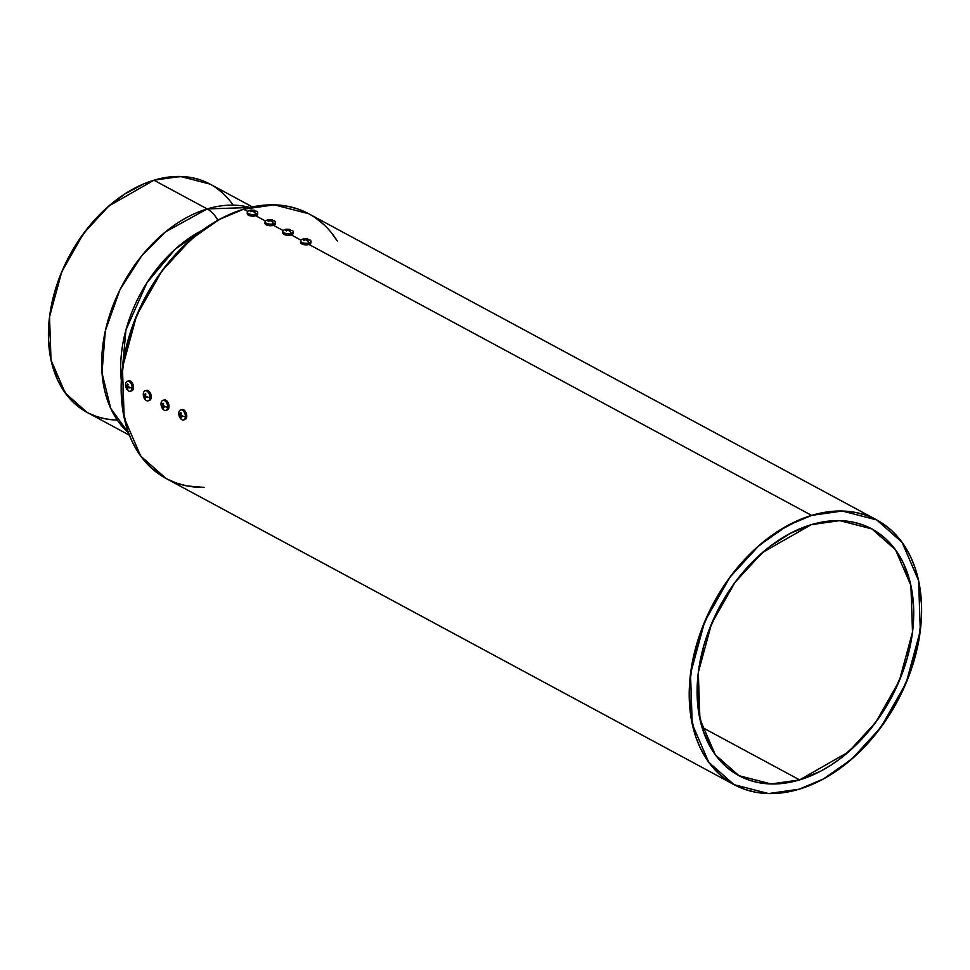<?xml version="1.0" encoding="UTF-8"?>
<svg xmlns="http://www.w3.org/2000/svg" width="970" height="970" viewBox="0 0 970 970"><rect width="100%" height="100%" fill="white"/><g stroke="black" fill="none" stroke-linecap="round" stroke-linejoin="round"><path stroke-width="1.45" d="M252.406 206.937L210.114 184.13L180.384 176.455L153.951 180.214L207.216 208.926L249.92 207.495A129.641 89.846 -61.7 0 0 207.216 208.926A27.972 16.563 73.2 0 1 217.91 220.238A27.972 16.563 73.2 0 0 207.216 208.926L165.324 231.975L141.584 255.983L119.953 289.739L105.342 330.782L101.995 372.868L110.75 408.479L128.476 432.802A129.641 89.846 118.3 0 1 111.101 310.679A129.641 89.846 118.3 0 1 207.216 208.926A129.641 89.846 -61.7 0 1 249.92 207.495M121.335 380.628L125.954 329.897L146.931 282.755L175.146 249.241L202.415 230.205L175.146 249.241L146.931 282.755L125.954 329.897L121.335 380.628A121.359 84.111 -61.7 0 1 202.415 230.205M87.142 412.408L74.059 403.035L67.852 396.439L57.836 380.482L51.301 361.361L48.5 339.827L49.555 316.681L54.405 292.831L62.88 269.199L74.654 246.671L89.264 226.131L106.154 208.368L124.681 194.048L144.118 183.742L153.951 180.214L207.216 208.926A27.972 16.563 73.2 0 1 217.91 220.238M233.152 205.155A129.641 89.846 118.3 0 0 153.951 180.214L108.822 206.016L83.529 233.491L61.753 271.842L49.531 316.875L51.01 360.076L65.245 393.056L87.082 412.383L129.374 435.178M128.476 432.802A129.641 89.846 118.3 0 1 111.101 310.679A129.641 89.846 118.3 0 1 207.216 208.926L153.951 180.214L163.736 177.837L182.772 176.552L191.842 177.668L200.487 179.947L210.175 184.167M216.213 187.889L223.136 193.479L229.344 200.075M114.424 419.962L105.354 418.846L96.709 416.566L88.549 413.147M702.001 727.282L799.62 779.892L771.041 783.966L738.91 775.66L715.302 754.781L699.916 719.122L698.315 672.428L711.519 623.746L735.066 582.291L762.408 552.573L811.199 524.697L839.777 520.623L871.909 528.929L895.516 549.808L910.903 585.468L912.503 632.161L899.299 680.843L875.752 722.298L848.41 752.017L799.62 779.892L820.826 771.089L831.266 764.942L841.451 757.715L860.681 740.292L877.789 719.485L892.121 696.096L903.118 671.022L907.229 658.157L912.479 632.379L913.57 619.709L913.619 607.365L910.6 584.073L903.531 563.412L898.559 554.319L892.691 546.159L885.986 539.029L878.505 532.991L870.32 528.092L861.505 524.406L852.157 521.945L842.348 520.732L832.199 520.793L821.784 522.115L811.199 524.697L789.992 533.5L769.368 546.874L750.137 564.297L741.274 574.325L733.029 585.104L718.697 608.493L707.7 633.568L703.589 646.432L698.339 672.21L697.248 684.881L698.194 709.143L703.262 731.235L712.259 750.283L718.127 758.431L724.832 765.56L732.314 771.599L740.498 776.497L749.313 780.183L758.661 782.657L768.47 783.857L778.631 783.796L789.046 782.475L799.62 779.892A140.153 97.133 -61.7 0 1 697.248 684.881A140.153 97.133 -61.7 0 1 811.199 524.697A140.153 97.133 -61.7 0 1 913.57 619.709A140.153 97.133 -61.7 0 1 799.62 779.892L702.001 727.282L799.62 779.892M811.623 515.397L842.275 511.032L876.759 519.944L902.088 542.351L918.59 580.606L920.312 630.694L906.138 682.928L880.869 727.403L851.551 759.28L823.469 778.922L799.195 789.192L768.543 793.557L734.072 784.657L708.73 762.238L692.228 723.984L690.507 673.895L704.681 621.661L729.949 577.186L759.28 545.31L787.349 525.667L811.623 515.397L822.972 512.633L834.139 511.214L845.04 511.141L855.564 512.439L865.592 515.082L875.049 519.047L883.828 524.297L891.854 530.772L899.057 538.423L905.349 547.177L910.672 556.938L915.001 567.608L918.263 579.102L921.5 604.092L921.452 617.344L918.008 644.723L910.236 672.392L898.438 699.285L891.163 712.125L874.225 735.939L854.631 756.552L833.145 773.151L821.954 779.747L799.195 789.192L787.846 791.956L776.679 793.387L765.779 793.448L755.266 792.15L745.227 789.507L735.769 785.542L726.991 780.292L718.964 773.817L711.762 766.167L705.469 757.412L700.146 747.652L695.829 736.982L690.385 713.289L689.367 687.257L692.81 659.879L700.582 632.197L712.38 605.304L727.755 580.218L736.606 568.65L756.188 548.038L777.673 531.439L800.226 519.483L811.623 515.397A150.362 104.202 -61.7 0 1 921.452 617.344A150.362 104.202 -61.7 0 1 799.195 789.192A150.362 104.202 -61.7 0 1 689.367 687.257A150.362 104.202 -61.7 0 1 811.623 515.397L309.018 244.476L811.623 515.397L309.018 244.476L305.198 244.816L301.682 243.906A5.214 2.146 2.6 0 0 307.066 244.816A5.214 2.146 2.6 0 0 310.849 243.227M876.759 519.944L308.702 213.739L274.231 204.84L243.567 209.205L247.677 211.411L243.567 209.205L219.293 219.475L191.223 239.117L161.893 270.994L136.625 315.468L122.45 367.691L124.172 417.791L140.686 456.045L166.015 478.452L734.072 784.657M257.632 213.97L255.753 215.776L265.428 220.99L255.753 215.776L251.945 216.104L248.417 215.194A5.214 2.146 2.6 0 0 253.813 216.116A5.214 2.146 2.6 0 0 257.596 214.515M275.383 223.536L273.516 225.343L283.179 230.557L273.516 225.343L269.696 225.67L266.168 224.773A5.214 2.146 2.6 0 0 271.564 225.683A5.214 2.146 2.6 0 0 275.347 224.094M293.134 233.103L291.267 234.91L300.93 240.123L291.267 234.91L287.447 235.249L283.919 234.34A5.214 2.146 2.6 0 0 289.315 235.249A5.214 2.146 2.6 0 0 293.098 233.661M306.993 212.854L297.535 208.889L287.508 206.246L276.983 204.949L266.095 205.01L254.916 206.44L243.567 209.205L220.808 218.65L198.692 233.006L178.056 251.691L159.698 274.013L144.324 299.112L132.526 326.005L124.754 353.674L121.311 381.052L122.329 407.097L127.773 430.789L132.09 441.459L137.413 451.22L143.718 459.962L150.908 467.613L166.076 478.489M167.713 479.35L177.171 483.315L187.21 485.958L204.088 487.376A150.362 104.202 118.3 0 1 122.863 364.635A150.362 104.202 118.3 0 1 243.567 209.205L247.677 211.411M337.293 240.984L331 232.23M323.798 224.579L315.771 218.104M167.604 409.801A5.214 3.092 -106.8 0 0 168.889 405.084A5.214 3.092 -106.8 0 0 165.906 400.222L164.56 400.634A5.214 3.092 73.2 0 1 167.652 407.17A5.214 3.092 73.2 0 1 166.246 410.201A5.214 3.092 73.2 0 1 164.136 410.14A5.214 3.092 -106.8 0 1 162.657 408.819M164.039 400.04L165.906 400.222L164.56 400.634A5.214 3.092 73.2 0 1 167.652 407.17A5.214 3.092 73.2 0 1 164.136 410.14A5.214 3.092 -106.8 0 1 161.032 403.605A7.881 3.249 2.6 0 0 161.032 403.653A7.881 3.249 2.6 0 0 161.505 404.842A7.433 5.153 -61.7 0 1 161.529 404.441L162.584 405.29L163.008 403.193L163.142 405.593L164.864 406.236A7.433 5.153 118.3 0 0 164.839 406.636A7.881 3.249 2.6 0 0 167.652 407.17A5.214 3.092 73.2 0 1 164.136 410.14M166.488 410.043A5.214 3.092 -106.8 0 0 168.998 406.018A5.214 3.092 -106.8 0 0 165.906 400.222L164.56 400.634A5.214 3.092 -106.8 0 0 161.056 403.338A5.214 3.092 -106.8 0 0 161.032 403.605A7.881 3.249 2.6 0 0 161.032 403.653A7.881 3.249 2.6 0 0 161.505 404.842A7.433 5.153 -61.7 0 1 161.529 404.441L163.19 405.108L162.584 405.29L163.008 403.193A7.433 3.055 2.6 0 0 163.566 403.496L163.142 405.593L164.864 406.236A7.433 5.153 118.3 0 0 164.839 406.636A7.881 3.249 2.6 0 0 167.652 407.17A5.214 3.092 73.2 0 0 164.56 400.634A5.214 3.092 -106.8 0 0 162.839 400.392A5.214 3.092 -106.8 0 0 161.032 403.605A7.881 3.249 2.6 0 0 161.505 404.842A7.433 5.153 -61.7 0 1 161.529 404.441A7.869 3.237 2.6 0 0 162.584 405.29A7.869 5.456 -61.7 0 1 163.008 403.193A7.433 3.055 2.6 0 0 163.566 403.496A7.869 5.456 118.3 0 0 163.142 405.593A7.869 3.237 2.6 0 0 164.864 406.236A7.433 5.153 118.3 0 0 164.839 406.636A7.433 5.153 118.3 0 0 164.827 407.036L163.106 406.382L163.057 408.127L161.493 405.242A7.433 5.153 -61.7 0 1 161.505 404.842A7.433 5.153 -61.7 0 0 161.493 405.242L162.184 405.024L161.493 405.242A7.433 5.153 -61.7 0 1 161.505 404.842M166.767 410.043L168.331 409.097L168.986 405.799L167.713 402.016L165.906 400.222A5.214 3.092 -106.8 0 0 163.785 400.161M167.652 407.17A7.881 3.249 2.6 0 1 164.839 406.636A7.433 5.153 118.3 0 0 164.827 407.036L163.106 406.382L163.348 408.273A7.433 3.055 -177.4 0 1 162.79 407.97L162.548 406.09L163.566 405.775L162.548 406.09L161.493 405.242L162.184 405.024M164.839 406.636A7.433 5.153 118.3 0 0 164.827 407.036A7.869 3.237 -177.4 0 1 163.106 406.382L164.245 406.042L163.106 406.382A7.869 5.456 118.3 0 0 163.348 408.273A7.433 3.055 -177.4 0 1 162.79 407.97A7.869 5.456 -61.7 0 1 162.548 406.09A7.869 3.237 -177.4 0 1 161.493 405.242M292.552 230.642L285.507 229.369A7.881 4.668 73.2 0 0 284.707 229.744A7.881 4.668 73.2 0 1 285.507 229.369A7.881 4.668 73.2 0 1 286.417 229.247A7.433 5.153 -61.7 0 1 286.756 229.162L290.115 229.538L288.72 229.805L290.091 230.957A7.433 5.153 118.3 0 0 289.751 231.042A7.881 4.668 73.2 0 1 291.339 233.321A5.214 2.146 -177.4 0 0 292.552 230.642A5.214 2.146 -177.4 0 0 292.055 230.314A5.214 2.146 -177.4 0 1 293.17 232.06A5.214 2.146 -177.4 0 1 291.339 233.321A5.214 2.146 -177.4 0 1 283.992 232.751L283.919 234.34L282.767 232.715M283.592 230.229L285.507 229.369A7.881 4.668 73.2 0 1 286.417 229.247A7.433 5.153 -61.7 0 1 286.756 229.162L286.089 229.356A7.433 5.153 -61.7 0 1 286.417 229.247A7.433 5.153 -61.7 0 1 286.756 229.162L286.089 229.356A7.433 5.153 -61.7 0 1 286.417 229.247A7.881 4.668 73.2 0 0 284.707 229.744A5.214 2.146 2.6 0 0 283.567 230.254A5.214 2.146 2.6 0 0 283.992 232.751L283.919 234.34A5.214 2.146 2.6 0 0 290.563 235.079A5.214 2.146 2.6 0 0 292.831 232.545M292.055 230.314A5.214 2.146 -177.4 0 1 291.339 233.321A7.881 4.668 73.2 0 0 289.751 231.042A7.433 5.153 118.3 0 0 289.412 231.151A7.433 5.153 118.3 0 1 289.751 231.042A7.433 5.153 118.3 0 1 290.091 230.957A7.869 4.656 73.2 0 0 288.72 229.805L288.684 230.472L288.72 229.805A7.869 5.456 118.3 0 1 290.382 229.696A7.433 4.401 73.2 0 0 289.836 229.393L289.836 229.393A7.869 5.456 -61.7 0 0 288.163 229.514L288.163 229.514A7.869 4.656 73.2 0 0 286.756 229.162L289.836 229.393A7.433 4.401 73.2 0 1 290.382 229.696L288.72 229.805L290.091 230.957A7.433 5.153 118.3 0 0 289.751 231.042A7.881 4.668 73.2 0 1 291.339 233.321A5.214 2.146 -177.4 0 1 283.992 232.751L283.919 234.34A5.214 2.146 2.6 0 1 282.803 232.594M289.751 231.042A7.433 5.153 118.3 0 0 289.412 231.151L288.041 230.011L285.786 230.617L287.484 229.708A7.869 4.656 -106.8 0 0 286.089 229.356A7.433 5.153 -61.7 0 1 286.417 229.247M283.992 232.751A5.214 2.146 2.6 0 1 284.707 229.744A5.214 2.146 2.6 0 0 282.816 231.296A5.214 2.146 2.6 0 0 283.992 232.751A5.214 2.146 -177.4 0 0 291.339 233.321M287.484 229.708A7.869 5.456 -61.7 0 0 285.786 230.617A7.433 4.401 -106.8 0 1 286.344 230.921A7.869 5.456 118.3 0 1 288.041 230.011A7.869 4.656 -106.8 0 1 289.412 231.151L288.041 230.011L286.344 230.921A7.433 4.401 -106.8 0 0 285.786 230.617L287.459 230.254M132.102 390.667A5.214 3.092 -106.8 0 0 133.387 385.951A5.214 3.092 -106.8 0 0 130.404 381.089L129.058 381.501A5.214 3.092 73.2 0 1 132.15 388.036A5.214 3.092 73.2 0 1 130.744 391.068A5.214 3.092 73.2 0 1 128.622 390.995A5.214 3.092 -106.8 0 1 127.155 389.673M128.537 380.895L130.404 381.089L129.058 381.501A5.214 3.092 73.2 0 1 132.15 388.036A5.214 3.092 73.2 0 1 128.622 390.995A5.214 3.092 -106.8 0 1 125.53 384.459A7.881 3.249 2.6 0 0 125.53 384.52A7.881 3.249 2.6 0 0 126.003 385.708A7.433 5.153 -61.7 0 1 126.027 385.308L127.082 386.157L127.506 384.059L127.64 386.448L129.362 387.103A7.433 5.153 118.3 0 0 129.325 387.503A7.881 3.249 2.6 0 0 132.15 388.036A5.214 3.092 73.2 0 1 128.622 390.995M130.986 390.91A5.214 3.092 -106.8 0 0 133.496 386.884A5.214 3.092 -106.8 0 0 130.404 381.089L129.058 381.501A5.214 3.092 -106.8 0 0 125.554 384.205A5.214 3.092 -106.8 0 0 125.53 384.459A7.881 3.249 2.6 0 0 125.53 384.52A7.881 3.249 2.6 0 0 126.003 385.708A7.433 5.153 -61.7 0 1 126.027 385.308L127.688 385.963L127.082 386.157L127.506 384.059A7.433 3.055 2.6 0 0 128.064 384.362L127.64 386.448L129.362 387.103A7.433 5.153 118.3 0 0 129.325 387.503A7.881 3.249 2.6 0 0 132.15 388.036A5.214 3.092 73.2 0 0 129.058 381.501A5.214 3.092 -106.8 0 0 127.337 381.246A5.214 3.092 -106.8 0 0 125.53 384.459A7.881 3.249 2.6 0 0 126.003 385.708A7.433 5.153 -61.7 0 1 126.027 385.308A7.869 3.237 2.6 0 0 127.082 386.157A7.869 5.456 -61.7 0 1 127.506 384.059A7.433 3.055 2.6 0 0 128.064 384.362A7.869 5.456 118.3 0 0 127.64 386.448A7.869 3.237 2.6 0 0 129.362 387.103A7.433 5.153 118.3 0 0 129.325 387.503A7.433 5.153 118.3 0 0 129.325 387.891L127.603 387.248L127.555 388.994L125.991 386.096A7.433 5.153 -61.7 0 1 126.003 385.708A7.433 5.153 -61.7 0 0 125.991 386.096L126.682 385.89L125.991 386.096A7.433 5.153 -61.7 0 1 126.003 385.708M131.265 390.91L132.829 389.964L133.484 386.666L132.211 382.883L130.404 381.089A5.214 3.092 -106.8 0 0 128.282 381.016M132.15 388.036A7.881 3.249 2.6 0 1 129.325 387.503A7.433 5.153 118.3 0 0 129.325 387.891L127.603 387.248L127.846 389.14A7.433 3.055 -177.4 0 1 127.288 388.837L127.046 386.945L128.052 386.642L127.046 386.945L125.991 386.096L126.682 385.89M129.325 387.503A7.433 5.153 118.3 0 0 129.325 387.891A7.869 3.237 -177.4 0 1 127.603 387.248L128.743 386.909L127.603 387.248A7.869 5.456 118.3 0 0 127.846 389.14A7.433 3.055 -177.4 0 1 127.288 388.837A7.869 5.456 -61.7 0 1 127.046 386.945A7.869 3.237 -177.4 0 1 125.991 386.096M257.05 211.496L250.005 210.223A7.881 4.668 73.2 0 0 249.205 210.611A7.881 4.668 73.2 0 1 250.005 210.223A7.881 4.668 73.2 0 1 250.915 210.114A7.433 5.153 -61.7 0 1 251.254 210.017L254.601 210.393L253.218 210.672L254.589 211.812A7.433 5.153 118.3 0 0 254.249 211.909A7.881 4.668 73.2 0 1 255.825 214.176A5.214 2.146 -177.4 0 0 257.05 211.496A5.214 2.146 -177.4 0 0 256.541 211.181A5.214 2.146 -177.4 0 1 257.668 212.927A5.214 2.146 -177.4 0 1 255.825 214.176A5.214 2.146 -177.4 0 1 248.49 213.606L248.417 215.194L247.265 213.582M247.241 213.752L247.314 212.163A5.214 2.146 2.6 0 1 249.205 210.611A5.214 2.146 2.6 0 0 248.065 211.108L250.005 210.223A7.881 4.668 73.2 0 1 250.915 210.114A7.433 5.153 -61.7 0 1 251.254 210.017L252.636 210.939L254.334 210.26A7.433 4.401 73.2 0 1 254.88 210.563L253.218 210.672L254.589 211.812A7.433 5.153 118.3 0 0 254.249 211.909A7.881 4.668 73.2 0 1 255.825 214.176A5.214 2.146 -177.4 0 1 248.49 213.606L248.417 215.194A5.214 2.146 2.6 0 0 255.061 215.946A5.214 2.146 2.6 0 0 257.329 213.412M248.065 211.108A5.214 2.146 2.6 0 0 248.49 213.606L248.417 215.194A5.214 2.146 2.6 0 1 247.302 213.448M256.541 211.181A5.214 2.146 -177.4 0 1 255.825 214.176A7.881 4.668 73.2 0 0 254.249 211.909A7.433 5.153 118.3 0 0 253.91 212.018L252.539 210.878L250.284 211.484L251.982 210.575L250.575 210.223A7.433 5.153 -61.7 0 1 250.915 210.114A7.433 5.153 -61.7 0 1 251.254 210.017A7.869 4.656 73.2 0 1 252.661 210.369A7.869 5.456 -61.7 0 1 254.334 210.26A7.433 4.401 73.2 0 1 254.88 210.563A7.869 5.456 118.3 0 0 253.218 210.672A7.869 4.656 73.2 0 1 254.589 211.812A7.433 5.153 118.3 0 0 254.249 211.909A7.433 5.153 118.3 0 0 253.91 212.018L252.539 210.878L250.83 211.775A7.433 4.401 -106.8 0 0 250.284 211.484L251.957 211.12L250.575 210.223A7.433 5.153 -61.7 0 1 250.915 210.114A7.881 4.668 73.2 0 0 249.205 210.611A5.214 2.146 2.6 0 0 248.49 213.606A5.214 2.146 2.6 0 1 247.314 212.163M149.853 400.234A5.214 3.092 -106.8 0 0 151.138 395.517A5.214 3.092 -106.8 0 0 148.155 390.655L146.809 391.068A5.214 3.092 73.2 0 1 149.901 397.603A5.214 3.092 73.2 0 1 148.495 400.634A5.214 3.092 73.2 0 1 146.373 400.561A5.214 3.092 -106.8 0 1 144.906 399.24M146.288 390.474L148.155 390.655L146.809 391.068A5.214 3.092 73.2 0 1 149.901 397.603A5.214 3.092 73.2 0 1 146.373 400.561A5.214 3.092 -106.8 0 1 143.281 394.026A7.881 3.249 2.6 0 0 143.281 394.087A7.881 3.249 2.6 0 0 143.754 395.275A7.433 5.153 -61.7 0 1 143.778 394.875L144.833 395.724L145.257 393.626L145.391 396.015L147.113 396.669A7.433 5.153 118.3 0 0 147.088 397.07A7.881 3.249 2.6 0 0 149.901 397.603A5.214 3.092 73.2 0 1 146.373 400.561M148.737 400.477A5.214 3.092 -106.8 0 0 151.247 396.451A5.214 3.092 -106.8 0 0 148.155 390.655L146.809 391.068A5.214 3.092 -106.8 0 0 143.305 393.771A5.214 3.092 -106.8 0 0 143.281 394.026A7.881 3.249 2.6 0 0 143.281 394.087A7.881 3.249 2.6 0 0 143.754 395.275A7.433 5.153 -61.7 0 1 143.778 394.875L145.439 395.542L144.833 395.724L145.257 393.626A7.433 3.055 2.6 0 0 145.815 393.929L145.391 396.015L147.113 396.669A7.433 5.153 118.3 0 0 147.088 397.07A7.881 3.249 2.6 0 0 149.901 397.603A5.214 3.092 73.2 0 0 146.809 391.068A5.214 3.092 -106.8 0 0 145.088 390.825A5.214 3.092 -106.8 0 0 143.281 394.026A7.881 3.249 2.6 0 0 143.754 395.275A7.433 5.153 -61.7 0 1 143.778 394.875A7.869 3.237 2.6 0 0 144.833 395.724A7.869 5.456 -61.7 0 1 145.257 393.626A7.433 3.055 2.6 0 0 145.815 393.929A7.869 5.456 118.3 0 0 145.391 396.015A7.869 3.237 2.6 0 0 147.113 396.669A7.433 5.153 118.3 0 0 147.088 397.07A7.433 5.153 118.3 0 0 147.076 397.457L145.354 396.815L145.306 398.561L143.742 395.663A7.433 5.153 -61.7 0 1 143.754 395.275A7.433 5.153 -61.7 0 0 143.742 395.663L144.433 395.457L143.742 395.663A7.433 5.153 -61.7 0 1 143.754 395.275M149.016 400.477L150.58 399.531L151.235 396.233L149.962 392.45L148.155 390.655A5.214 3.092 -106.8 0 0 146.033 390.583M149.901 397.603A7.881 3.249 2.6 0 1 147.088 397.07A7.433 5.153 118.3 0 0 147.076 397.457L145.354 396.815L145.597 398.706A7.433 3.055 -177.4 0 1 145.039 398.403L144.797 396.512L145.803 396.209L144.797 396.512L143.742 395.663L144.433 395.457M147.088 397.07A7.433 5.153 118.3 0 0 147.076 397.457A7.869 3.237 -177.4 0 1 145.354 396.815L146.494 396.475L145.354 396.815A7.869 5.456 118.3 0 0 145.597 398.706A7.433 3.055 -177.4 0 1 145.039 398.403A7.869 5.456 -61.7 0 1 144.797 396.512A7.869 3.237 -177.4 0 1 143.742 395.663M274.801 221.075L267.756 219.802A7.881 4.668 73.2 0 0 266.956 220.178A7.881 4.668 73.2 0 1 267.756 219.802A7.881 4.668 73.2 0 1 268.666 219.681A7.433 5.153 -61.7 0 1 269.005 219.596L272.364 219.972L270.969 220.238L272.34 221.39A7.433 5.153 118.3 0 0 272 221.475A7.881 4.668 73.2 0 1 273.576 223.743A5.214 2.146 -177.4 0 0 274.801 221.075A5.214 2.146 -177.4 0 0 274.292 220.748A5.214 2.146 -177.4 0 1 275.419 222.494A5.214 2.146 -177.4 0 1 273.576 223.743A5.214 2.146 -177.4 0 1 266.241 223.173L266.168 224.773L265.016 223.148M264.992 223.318L265.065 221.73A5.214 2.146 2.6 0 1 266.956 220.178A5.214 2.146 2.6 0 0 265.816 220.687L267.756 219.802A7.881 4.668 73.2 0 1 268.666 219.681A7.433 5.153 -61.7 0 1 269.005 219.596L270.387 220.505L272.085 219.826A7.433 4.401 73.2 0 1 272.631 220.129L270.969 220.238L272.34 221.39A7.433 5.153 118.3 0 0 272 221.475A7.881 4.668 73.2 0 1 273.576 223.743A5.214 2.146 -177.4 0 1 266.241 223.173L266.168 224.773A5.214 2.146 2.6 0 0 272.812 225.513A5.214 2.146 2.6 0 0 275.08 222.979M265.816 220.687A5.214 2.146 2.6 0 0 266.241 223.173L266.168 224.773A5.214 2.146 2.6 0 1 265.052 223.027M274.292 220.748A5.214 2.146 -177.4 0 1 273.576 223.743A7.881 4.668 73.2 0 0 272 221.475A7.433 5.153 118.3 0 0 271.661 221.584L270.29 220.445L268.593 221.354L268.035 221.051L269.733 220.141L268.326 219.79A7.433 5.153 -61.7 0 1 268.666 219.681A7.433 5.153 -61.7 0 1 269.005 219.596A7.869 4.656 73.2 0 1 270.412 219.935A7.869 5.456 -61.7 0 1 272.085 219.826A7.433 4.401 73.2 0 1 272.631 220.129A7.869 5.456 118.3 0 0 270.969 220.238A7.869 4.656 73.2 0 1 272.34 221.39A7.433 5.153 118.3 0 0 272 221.475A7.433 5.153 118.3 0 0 271.661 221.584L270.29 220.445L268.593 221.354A7.433 4.401 -106.8 0 0 268.035 221.051L269.708 220.687L268.326 219.79A7.433 5.153 -61.7 0 1 268.666 219.681A7.881 4.668 73.2 0 0 266.956 220.178A5.214 2.146 2.6 0 0 266.241 223.173A5.214 2.146 2.6 0 1 265.065 221.73M185.355 419.367A5.214 3.092 -106.8 0 0 186.64 414.651A5.214 3.092 -106.8 0 0 183.657 409.801L182.311 410.201A5.214 3.092 73.2 0 1 185.403 416.736A5.214 3.092 73.2 0 1 183.997 419.78A5.214 3.092 73.2 0 1 181.887 419.707A5.214 3.092 -106.8 0 1 180.408 418.385M181.79 409.607L183.657 409.801L182.311 410.201A5.214 3.092 73.2 0 1 185.403 416.736A5.214 3.092 73.2 0 1 181.887 419.707A5.214 3.092 -106.8 0 1 178.783 413.171A7.881 3.249 2.6 0 0 178.783 413.22A7.881 3.249 2.6 0 0 179.256 414.408A7.433 5.153 -61.7 0 1 179.28 414.008L180.335 414.857L180.76 412.771L181.317 413.062L180.893 415.16L182.615 415.803A7.433 5.153 118.3 0 0 182.59 416.203A7.881 3.249 2.6 0 0 185.403 416.736A5.214 3.092 73.2 0 1 181.887 419.707M184.239 419.61A5.214 3.092 -106.8 0 0 186.749 415.584A5.214 3.092 -106.8 0 0 183.657 409.801L182.311 410.201A5.214 3.092 -106.8 0 0 178.807 412.905A5.214 3.092 -106.8 0 0 178.783 413.171A7.881 3.249 2.6 0 0 178.783 413.22A7.881 3.249 2.6 0 0 179.256 414.408A7.433 5.153 -61.7 0 1 179.28 414.008L180.941 414.675L180.335 414.857L180.76 412.771A7.433 3.055 2.6 0 0 181.317 413.062L180.893 415.16L182.615 415.803A7.433 5.153 118.3 0 0 182.59 416.203A7.881 3.249 2.6 0 0 185.403 416.736A5.214 3.092 73.2 0 0 182.311 410.201A5.214 3.092 -106.8 0 0 180.59 409.958A5.214 3.092 -106.8 0 0 178.783 413.171A7.881 3.249 2.6 0 0 179.256 414.408A7.433 5.153 -61.7 0 1 179.28 414.008A7.869 3.237 2.6 0 0 180.335 414.857A7.869 5.456 -61.7 0 1 180.76 412.771A7.433 3.055 2.6 0 0 181.317 413.062A7.869 5.456 118.3 0 0 180.893 415.16A7.869 3.237 2.6 0 0 182.615 415.803A7.433 5.153 118.3 0 0 182.59 416.203A7.433 5.153 118.3 0 0 182.578 416.603L180.856 415.948L180.808 417.694L179.244 414.808A7.433 5.153 -61.7 0 1 179.256 414.408A7.433 5.153 -61.7 0 0 179.244 414.808L179.935 414.602L179.244 414.808A7.433 5.153 -61.7 0 1 179.256 414.408M184.518 419.622L186.082 418.664L186.737 415.366L185.464 411.583L183.657 409.801A5.214 3.092 -106.8 0 0 181.548 409.728M185.403 416.736A7.881 3.249 2.6 0 1 182.59 416.203A7.433 5.153 118.3 0 0 182.578 416.603L180.856 415.948L181.099 417.84A7.433 3.055 -177.4 0 1 180.541 417.536L180.299 415.657L181.317 415.354L180.299 415.657L179.244 414.808L179.935 414.602M182.59 416.203A7.433 5.153 118.3 0 0 182.578 416.603A7.869 3.237 -177.4 0 1 180.856 415.948L181.996 415.609L180.856 415.948A7.869 5.456 118.3 0 0 181.099 417.84A7.433 3.055 -177.4 0 1 180.541 417.536A7.869 5.456 -61.7 0 1 180.299 415.657A7.869 3.237 -177.4 0 1 179.244 414.808M310.303 240.208L303.258 238.935A7.881 4.668 73.2 0 0 302.458 239.311A7.881 4.668 73.2 0 1 303.258 238.935A7.881 4.668 73.2 0 1 304.168 238.814A7.433 5.153 -61.7 0 1 304.507 238.729L307.866 239.105L306.471 239.372L307.842 240.524A7.433 5.153 118.3 0 0 307.502 240.608A7.881 4.668 73.2 0 1 309.09 242.888A5.214 2.146 -177.4 0 0 310.303 240.208A5.214 2.146 -177.4 0 0 309.806 239.893A5.214 2.146 -177.4 0 1 310.921 241.639A5.214 2.146 -177.4 0 1 309.09 242.888A5.214 2.146 -177.4 0 1 301.743 242.318L301.682 243.906L300.518 242.294M301.343 239.796L303.258 238.935A7.881 4.668 73.2 0 1 304.168 238.814A7.433 5.153 -61.7 0 1 304.507 238.729L303.84 238.935A7.433 5.153 -61.7 0 1 304.168 238.814A7.433 5.153 -61.7 0 1 304.507 238.729L303.84 238.935A7.433 5.153 -61.7 0 1 304.168 238.814A7.881 4.668 73.2 0 0 302.458 239.311A5.214 2.146 2.6 0 0 301.318 239.82A5.214 2.146 2.6 0 0 301.743 242.318L301.682 243.906A5.214 2.146 2.6 0 0 308.314 244.646A5.214 2.146 2.6 0 0 310.582 242.112M309.806 239.893A5.214 2.146 -177.4 0 1 309.09 242.888A7.881 4.668 73.2 0 0 307.502 240.608A7.433 5.153 118.3 0 0 307.163 240.73A7.433 5.153 118.3 0 1 307.502 240.608A7.433 5.153 118.3 0 1 307.842 240.524A7.869 4.656 73.2 0 0 306.471 239.372L306.435 240.039L306.471 239.372A7.869 5.456 118.3 0 1 308.133 239.263A7.433 4.401 73.2 0 0 307.587 238.972L307.587 238.972A7.869 5.456 -61.7 0 0 305.914 239.081L305.914 239.081A7.869 4.656 73.2 0 0 304.507 238.729L307.587 238.972A7.433 4.401 73.2 0 1 308.133 239.263L306.471 239.372L307.842 240.524A7.433 5.153 118.3 0 0 307.502 240.608A7.881 4.668 73.2 0 1 309.09 242.888A5.214 2.146 -177.4 0 1 301.743 242.318L301.682 243.906A5.214 2.146 2.6 0 1 300.554 242.16M307.502 240.608A7.433 5.153 118.3 0 0 307.163 240.73L305.792 239.578L303.537 240.184L305.235 239.275A7.869 4.656 -106.8 0 0 303.84 238.935A7.433 5.153 -61.7 0 1 304.168 238.814M301.743 242.318A5.214 2.146 2.6 0 1 302.458 239.311A5.214 2.146 2.6 0 0 300.567 240.863A5.214 2.146 2.6 0 0 301.743 242.318A5.214 2.146 -177.4 0 0 309.09 242.888M310.885 242.682L309.018 244.476M305.235 239.275A7.869 5.456 -61.7 0 0 303.537 240.184A7.433 4.401 -106.8 0 1 304.095 240.487A7.869 5.456 118.3 0 1 305.792 239.578A7.869 4.656 -106.8 0 1 307.163 240.73L305.792 239.578L304.095 240.487A7.433 4.401 -106.8 0 0 303.537 240.184L305.21 239.82M153.951 180.214A129.641 89.846 118.3 0 0 50.125 312.595A129.641 89.846 118.3 0 0 117.297 420.071M337.075 240.645A150.362 104.202 118.3 0 0 243.567 209.205M255.753 215.776L265.428 220.99M273.516 225.343L283.179 230.557M291.267 234.91L300.93 240.123M164.56 400.634A5.214 3.092 -106.8 0 0 161.032 403.605M165.906 400.222A5.214 3.092 -106.8 0 0 163.554 400.319M162.548 406.09L163.566 405.775M162.584 405.29L163.19 405.108M163.106 406.382L164.245 406.042M283.143 232.109A5.214 2.146 2.6 0 0 283.919 234.34M288.72 229.805L288.684 230.472M129.058 381.501A5.214 3.092 -106.8 0 0 125.53 384.459M130.404 381.089A5.214 3.092 -106.8 0 0 128.052 381.186M127.046 386.945L128.052 386.642M127.082 386.157L127.688 385.963M127.603 387.248L128.743 386.909M255.825 214.176A5.214 2.146 -177.4 0 1 248.49 213.606M254.249 211.909A7.433 5.153 118.3 0 0 253.91 212.018A7.869 4.656 -106.8 0 0 252.539 210.878A7.869 5.456 118.3 0 0 250.83 211.775A7.433 4.401 -106.8 0 0 250.284 211.484A7.869 5.456 -61.7 0 1 251.982 210.575A7.869 4.656 -106.8 0 0 250.575 210.223A7.433 5.153 -61.7 0 1 250.915 210.114M247.641 212.976A5.214 2.146 2.6 0 0 248.417 215.194M253.218 210.672L253.182 211.339M146.809 391.068A5.214 3.092 -106.8 0 0 143.281 394.026M148.155 390.655A5.214 3.092 -106.8 0 0 145.803 390.752M144.797 396.512L145.803 396.209M144.833 395.724L145.439 395.542M145.354 396.815L146.494 396.475M273.576 223.743A5.214 2.146 -177.4 0 1 266.241 223.173M272 221.475A7.433 5.153 118.3 0 0 271.661 221.584A7.869 4.656 -106.8 0 0 270.29 220.445A7.869 5.456 118.3 0 0 268.593 221.354A7.433 4.401 -106.8 0 0 268.035 221.051A7.869 5.456 -61.7 0 1 269.733 220.141A7.869 4.656 -106.8 0 0 268.326 219.79A7.433 5.153 -61.7 0 1 268.666 219.681M265.392 222.542A5.214 2.146 2.6 0 0 266.168 224.773M270.969 220.238L270.933 220.905M182.311 410.201A5.214 3.092 -106.8 0 0 178.783 413.171M183.657 409.801A5.214 3.092 -106.8 0 0 181.305 409.886M180.299 415.657L181.317 415.354M180.335 414.857L180.941 414.675M180.856 415.948L181.996 415.609M300.894 241.675A5.214 2.146 2.6 0 0 301.682 243.906M306.471 239.372L306.435 240.039M167.204 409.97L165.846 410.383M161.056 403.362L162.717 408.891M164.185 399.979L162.839 400.392M293.158 233.358L293.231 231.769M282.743 232.885L282.816 231.296M131.702 390.837L130.344 391.237M125.542 384.217L127.215 389.758M128.683 380.846L127.337 381.246M257.656 214.225L257.729 212.636M149.453 400.404L148.095 400.816M143.293 393.796L144.966 399.325M146.434 390.413L145.088 390.825M275.407 223.791L275.48 222.203M184.955 419.537L183.597 419.949M178.807 412.929L180.468 418.458M181.948 409.546L180.59 409.958M310.909 242.924L310.982 241.336M300.494 242.451L300.567 240.863"/></g></svg>
